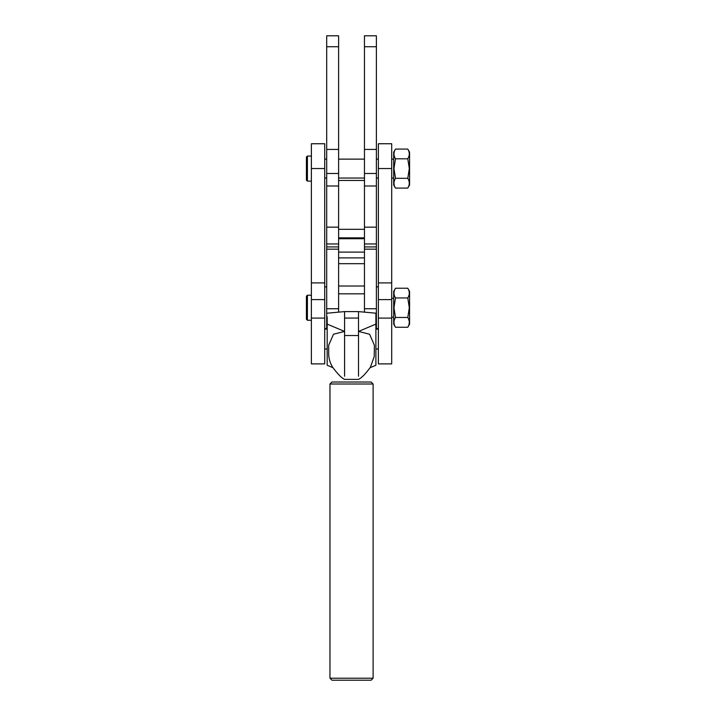 <?xml version="1.0" encoding="UTF-8"?>
<svg xmlns="http://www.w3.org/2000/svg" width="716" height="716" viewBox="0 0 716 716"><rect width="100%" height="100%" fill="white"/><g stroke="black" fill="none" stroke-linecap="round" stroke-linejoin="round"><path stroke-width="1.07" d="M326.693 46.737L338.614 46.737L338.614 35.8L326.693 35.8L326.693 329.1M326.693 185.99L338.614 185.99L338.614 46.737M364.462 46.737L376.392 46.737L376.392 35.8L364.462 35.8L364.462 185.99L376.392 185.99L376.392 329.1M364.462 229.317L338.614 229.317L338.614 180.477L364.462 180.477L364.462 246.93L376.392 246.93M376.392 46.737L376.392 185.99M364.462 173.487L376.392 173.487M338.614 229.317L338.614 246.93L326.693 246.93M326.693 173.487L338.614 173.487M344.584 376.213L344.584 311.603L358.501 311.603L375.891 313.196L375.891 316.839M358.501 376.213L358.501 311.603M358.501 340.744L358.501 345.13M358.501 349.05L358.501 353.435M358.501 357.535L358.501 361.598M332.913 367.666L327.185 365.267L327.185 316.839M370.163 367.666L375.891 365.267L375.891 313.196M375.891 324.115L358.501 331.427L369.581 334.229L374.396 345.273L374.217 356.604L370.414 367.254C365.393 374.047 361.419 378.093 358.492 379.382L344.584 379.382C341.657 378.093 337.692 374.047 332.663 367.254C330.076 363.048 328.751 358.519 328.68 353.659L328.68 345.273L333.495 334.229L344.584 331.427L327.185 324.115M326.693 243.959L338.614 243.959L338.614 286.015L364.462 286.015L364.462 246.93M373.108 678.213L371.121 680.2L331.955 680.2L329.969 678.213L373.108 678.213L373.108 384L329.969 384L331.955 382.013L371.121 382.013L373.108 384M329.969 678.213L329.969 384M326.693 308.748L338.614 308.748L338.614 263.685L364.462 263.685L364.462 311.952M338.614 308.748L338.614 311.952M307.406 320.267L306.412 319.273L306.412 296.218L307.406 295.225L307.406 320.267L311.379 320.267M307.406 181.112L306.412 180.119L306.412 157.064L307.406 156.07L307.406 181.112L311.379 181.112M393.684 168.555L393.684 184.996L395.483 188.102C393.496 184.826 393.496 181.569 395.483 178.311L393.97 168.555L395.483 158.8C393.496 155.551 393.496 152.311 395.483 149.08L393.684 152.195L393.684 168.555M407.789 149.08L409.588 152.195L409.588 184.996L407.807 188.075C409.776 184.844 409.776 181.578 407.789 178.311L409.301 168.555L407.789 158.8C409.776 155.569 409.776 152.329 407.789 149.08L395.483 149.08M407.807 188.075L395.483 188.102M393.684 307.71L393.684 324.151L395.483 327.257C393.496 323.981 393.496 320.723 395.483 317.465L393.97 307.71L395.483 297.954C393.496 294.706 393.496 291.466 395.483 288.235L393.684 291.349L393.684 307.71M407.789 288.235L409.588 291.349L409.588 324.151L407.789 327.257C409.776 323.999 409.776 320.732 407.789 317.465L409.301 307.71L407.789 297.954C409.776 294.724 409.776 291.484 407.789 288.235L395.483 288.235M391.697 143.746L391.697 363.889L378.379 363.889L378.379 143.746L391.697 143.746M407.789 327.257L395.483 327.257M407.789 297.954L395.483 297.954M407.789 317.465L395.483 317.465M407.789 158.8L395.483 158.8M407.789 178.311L395.483 178.311M311.379 143.746L311.379 363.889L324.706 363.889L324.706 143.746L311.379 143.746M364.462 243.959L376.392 243.959M364.462 227.151L376.392 227.151M364.462 149.42L376.392 149.42M326.693 227.151L338.614 227.151M326.693 149.42L338.614 149.42M344.584 335.527L358.501 335.527M344.584 318.056L358.501 318.056M364.462 237.846L338.614 237.846M364.462 252.104L338.614 252.104M364.462 257.894L338.614 257.894M376.392 249.159L364.462 249.159M376.392 308.748L364.462 308.748M326.693 249.159L338.614 249.159M391.697 168.537L378.379 168.537M391.697 282.901L378.379 282.901M391.697 299.619L378.379 299.619M391.697 318.092L378.379 318.092M311.379 168.537L324.706 168.537M311.379 282.901L324.706 282.901M311.379 299.619L324.706 299.619M311.379 318.092L324.706 318.092M324.706 348.978L327.185 348.978M375.891 348.978L378.379 348.978M344.584 311.603L327.185 313.196M375.891 329.1L378.379 329.1M324.706 329.1L327.185 329.1M364.462 238.714L338.614 238.714M326.693 328.617L324.706 328.617M378.379 328.617L376.392 328.617M378.379 286.874L376.392 286.874M338.614 293.829L364.462 293.829M326.693 286.874L324.706 286.874M393.684 178.051L391.697 178.051M393.684 317.206L391.697 317.206M378.379 178.051L376.392 178.051M364.462 178.051L338.614 178.051M326.693 178.051L324.706 178.051M378.379 159.131L376.392 159.131M364.462 159.131L338.614 159.131M326.693 159.131L324.706 159.131M393.684 298.286L391.697 298.286M393.684 159.131L391.697 159.131M307.406 156.07L311.379 156.07M307.406 295.225L311.379 295.225"/></g></svg>
